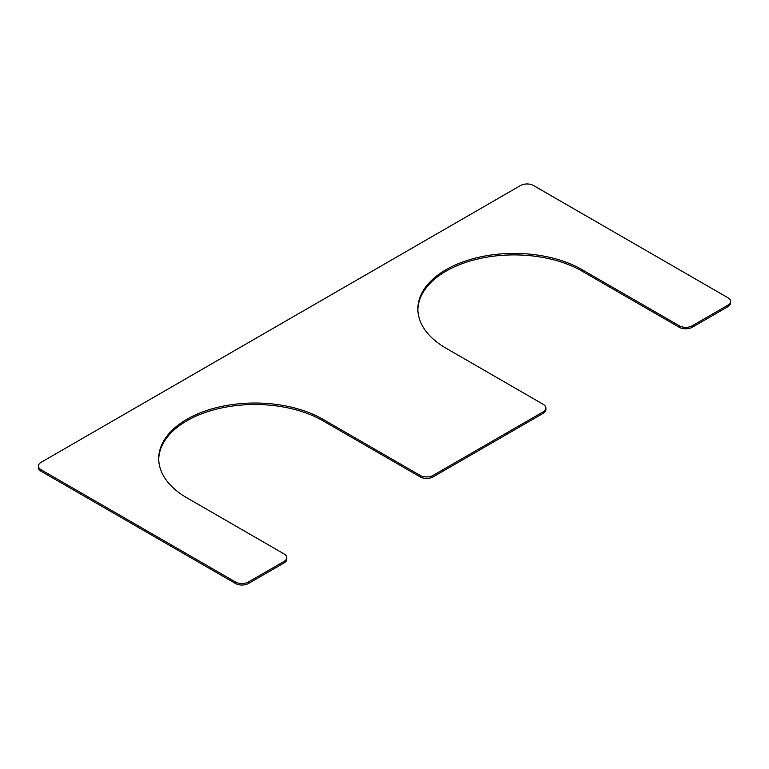 <?xml version="1.0" encoding="UTF-8"?>
<svg xmlns="http://www.w3.org/2000/svg" width="769" height="769" viewBox="0 0 769 769"><rect width="100%" height="100%" fill="white"/><g stroke="black" fill="none" stroke-linecap="round" stroke-linejoin="round"><path stroke-width="1.15" d="M322.951 419.288L322.951 420.778L420.134 476.886A9.161 5.287 0 0 0 433.091 476.886L543.222 413.299A9.161 5.287 0 0 0 545.913 409.56L545.913 408.06A9.161 5.287 0 0 0 543.222 404.321L446.049 348.222A96.202 55.541 0 0 1 417.865 308.946A96.202 55.541 0 0 1 477.261 257.634A96.202 55.541 0 0 1 582.095 269.669L679.277 325.777A9.161 5.287 0 0 0 692.235 325.777L727.868 305.206A9.161 5.287 0 0 0 730.55 301.467A9.161 5.287 0 0 0 727.868 297.718L533.503 185.512A9.161 5.287 0 0 0 520.555 185.512L41.132 462.304A9.161 5.287 0 0 0 38.45 466.043A9.161 5.287 0 0 0 41.132 469.782L235.497 581.989A9.161 5.287 0 0 0 248.445 581.989L284.078 561.418A9.161 5.287 0 0 0 286.77 557.679A9.161 5.287 0 0 0 284.078 553.94L186.905 497.831A96.202 55.541 0 0 1 158.722 458.564A96.202 55.541 0 0 1 218.117 407.243A96.202 55.541 0 0 1 322.951 419.288L420.134 475.396A9.161 5.287 0 0 0 433.091 475.396L543.222 411.809A9.161 5.287 0 0 0 545.913 408.06M582.095 269.669L582.095 271.169A96.202 55.541 0 0 0 477.857 258.98A96.202 55.541 0 0 0 417.875 309.696M582.095 271.169L679.277 327.277A9.161 5.287 0 0 0 692.235 327.277L727.868 306.696A9.161 5.287 0 0 0 730.55 302.957L730.55 301.467M38.45 466.043L38.45 467.533A9.161 5.287 0 0 0 41.132 471.282L235.497 583.488A9.161 5.287 0 0 0 248.445 583.488L284.078 562.918A9.161 5.287 0 0 0 286.77 559.178L286.77 557.679M322.951 420.778A96.202 55.541 0 0 0 218.713 408.599A96.202 55.541 0 0 0 158.731 459.304M420.134 475.396L420.134 476.886M433.091 475.396L433.091 476.886M543.222 411.809L543.222 413.299M679.277 325.777L679.277 327.277M692.235 325.777L692.235 327.277M727.868 305.206L727.868 306.696M41.132 469.782L41.132 471.282M235.497 581.989L235.497 583.488M248.445 581.989L248.445 583.488M284.078 561.418L284.078 562.918"/></g></svg>

